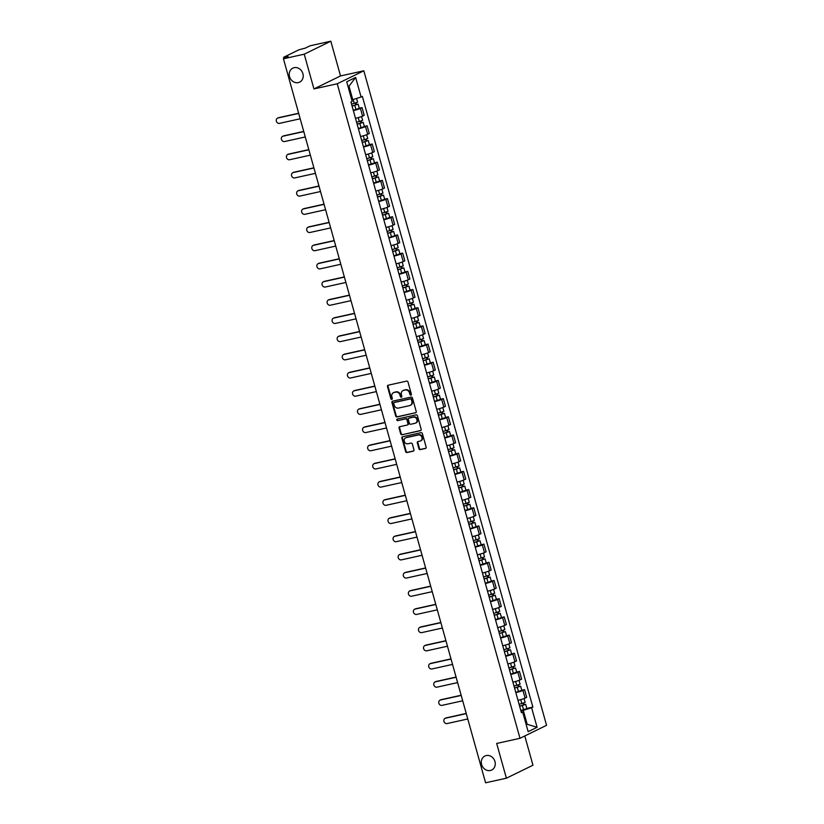 <?xml version="1.0" encoding="UTF-8"?>
<svg xmlns="http://www.w3.org/2000/svg" width="824" height="824" viewBox="0 0 824 824"><rect width="100%" height="100%" fill="white"/><g stroke="black" fill="none" stroke-linecap="round" stroke-linejoin="round"><path stroke-width="1.24" d="M410.888 395.149A0.834 0.731 -116 0 0 411.382 394.191L407.993 382.037A1.195 1.04 -116 0 0 406.644 381.11L388.186 385.199A1.195 1.04 -116 0 0 387.486 386.569L390.875 398.734A0.834 0.731 -116 0 0 392.317 398.414L391.874 396.838A3.821 3.337 -116 0 1 394.13 392.451L395.674 392.111A3.821 3.337 -116 0 1 399.97 395.046L400.413 396.622A0.834 0.731 -116 0 0 401.844 396.303L401.412 394.727A3.821 3.337 -116 0 1 403.667 390.339L405.212 389.999A3.821 3.337 -116 0 1 409.507 392.935L409.95 394.511A0.834 0.731 -116 0 0 410.888 395.149M486.191 755.557A7.787 6.808 -116 0 0 484.862 756.02A7.787 6.808 -116 0 0 481.844 765.259A7.787 6.808 -116 0 0 490.362 770.481A7.787 6.808 -116 0 0 491.701 770.018A7.787 6.808 -116 0 0 494.709 760.779A7.787 6.808 -116 0 0 486.191 755.557M294.137 67.681A7.787 6.808 -116 0 0 292.808 68.145A7.787 6.808 -116 0 0 289.791 77.394A7.787 6.808 -116 0 0 298.309 82.606A7.787 6.808 -116 0 0 299.637 82.142A7.787 6.808 -116 0 0 302.655 72.903A7.787 6.808 -116 0 0 294.137 67.681M418.922 448.689A1.195 1.04 -116 0 0 420.271 449.605L425.452 448.462A1.195 1.04 -116 0 0 426.152 447.092L422.382 433.589A1.195 1.04 -116 0 0 421.043 432.672L402.586 436.751A1.195 1.04 -116 0 0 401.875 438.121L405.645 451.624A1.195 1.04 -116 0 0 406.994 452.551L413.246 451.161A1.195 1.04 -116 0 0 413.957 449.791L412.34 444.012A1.195 1.04 -116 0 0 410.991 443.096L407.89 443.786A3.193 2.791 -116 0 1 406.181 437.657L418.334 434.969A3.193 2.791 -116 0 1 420.044 441.098L418.015 441.54A1.195 1.04 -116 0 0 417.315 442.91L418.922 448.689L419.457 448.431A1.195 1.04 -116 0 0 420.807 449.348L425.895 448.225M313.934 88.93L340.518 75.942L330.815 41.2L304.231 54.188L313.934 88.93L337.232 83.77L519.985 738.304L496.687 743.454L506.389 778.196L485.594 782.8L283.446 58.782L288.153 56.485L284.908 57.206L285.125 57.968M304.231 54.188L283.446 58.782M415.512 412.876A1.195 1.04 -116 0 0 416.223 411.506L412.453 397.992A1.195 1.04 -116 0 0 411.104 397.075L392.646 401.164A1.195 1.04 -116 0 0 391.936 402.534L395.705 416.038A1.195 1.04 -116 0 0 397.055 416.954L415.904 412.68M417.418 415.79L421.188 429.294A1.195 1.04 -116 0 1 420.477 430.664L402.019 434.753A1.195 1.04 -116 0 1 400.68 433.836L399.063 428.058A1.195 1.04 -116 0 1 399.774 426.688L407.252 425.029A1.195 1.04 -116 0 0 407.962 423.66L406.891 419.818A1.195 1.04 -116 0 0 405.542 418.901L397.755 420.631A0.834 0.731 -116 0 1 397.302 419.025L416.068 414.874A1.195 1.04 -116 0 1 417.418 415.79M330.815 41.2L310.03 45.804L305.323 48.101L298.927 49.8L283.889 57.144L284.908 57.206M340.518 75.942L363.817 70.792L546.559 725.316L519.985 738.304M506.389 778.196L532.963 765.218L524.795 735.956M355.494 118.326A5.593 0.556 -15.6 0 0 362.581 116.102L360.428 108.407A5.593 0.556 164.4 0 1 353.341 110.632M360.428 108.407L362.055 107.614L359.264 108.232M362.581 116.102L364.198 115.309L362.055 107.614M364.342 126.422L367.133 125.804L365.506 126.597A5.593 0.556 164.4 0 1 358.419 128.822M360.572 136.516A5.593 0.556 -15.6 0 0 367.659 134.291L369.276 133.498L367.133 125.804M369.42 144.612L372.211 143.994L370.584 144.787A5.593 0.556 164.4 0 1 363.497 147.012M365.65 154.706A5.593 0.556 -15.6 0 0 372.736 152.481L374.353 151.688L372.211 143.994M374.498 162.802L377.289 162.184L375.662 162.977A5.593 0.556 164.4 0 1 368.575 165.191M370.728 172.886A5.593 0.556 -15.6 0 0 377.814 170.671L379.431 169.878L377.289 162.184M379.576 180.992L382.367 180.374L380.739 181.167A5.593 0.556 164.4 0 1 373.653 183.381M375.806 191.075A5.593 0.556 -15.6 0 0 382.892 188.861L384.509 188.068L382.367 180.374M384.654 199.171L387.445 198.553L385.817 199.346A5.593 0.556 164.4 0 1 378.731 201.571M380.884 209.265A5.593 0.556 -15.6 0 0 387.97 207.04L389.587 206.257L387.445 198.553M389.731 217.361L392.523 216.743L390.895 217.536A5.593 0.556 164.4 0 1 383.809 219.761M385.962 227.455A5.593 0.556 -15.6 0 0 393.048 225.23L394.665 224.437L392.523 216.743M394.809 235.551L397.601 234.933L395.973 235.726A5.593 0.556 164.4 0 1 388.887 237.951M391.039 245.645A5.593 0.556 -15.6 0 0 398.126 243.42L399.743 242.627L397.601 234.933M399.887 253.74L402.678 253.123L401.051 253.916A5.593 0.556 164.4 0 1 393.965 256.13M396.117 263.824A5.593 0.556 -15.6 0 0 403.204 261.61L404.821 260.817L402.678 253.123M404.965 271.93L407.756 271.312L406.129 272.105A5.593 0.556 164.4 0 1 399.043 274.32M401.195 282.014A5.593 0.556 -15.6 0 0 408.282 279.799L409.899 279.006L407.756 271.312M410.043 290.11L412.834 289.492L411.207 290.285A5.593 0.556 164.4 0 1 404.121 292.51M406.273 300.204A5.593 0.556 -15.6 0 0 413.36 297.979L414.977 297.196L412.834 289.492M415.121 308.3L417.912 307.682L416.285 308.475A5.593 0.556 164.4 0 1 409.198 310.7M411.351 318.394A5.593 0.556 -15.6 0 0 418.438 316.169L420.055 315.376L417.912 307.682M420.199 326.489L422.99 325.871L421.363 326.664A5.593 0.556 164.4 0 1 414.276 328.889M416.429 336.583A5.593 0.556 -15.6 0 0 423.515 334.359L425.132 333.566L422.99 325.871M425.277 344.679L428.068 344.061L426.441 344.854A5.593 0.556 164.4 0 1 419.354 347.069M421.507 354.773A5.593 0.556 -15.6 0 0 428.593 352.548L430.21 351.755L428.068 344.061M430.355 362.869L433.146 362.251L431.519 363.044A5.593 0.556 164.4 0 1 424.432 365.259M426.585 372.953A5.593 0.556 -15.6 0 0 433.671 370.738L435.299 369.945L433.146 362.251M435.433 381.048L438.224 380.441L436.607 381.224A5.593 0.556 164.4 0 1 429.51 383.448M431.663 391.142A5.593 0.556 -15.6 0 0 438.749 388.928L440.377 388.135L438.224 380.441M440.51 399.238L443.302 398.62L441.685 399.413A5.593 0.556 164.4 0 1 434.588 401.638M436.741 409.332A5.593 0.556 -15.6 0 0 443.827 407.108L445.454 406.314L443.302 398.62M445.588 417.428L448.38 416.81L446.762 417.603A5.593 0.556 164.4 0 1 439.666 419.828M441.818 427.522A5.593 0.556 -15.6 0 0 448.905 425.297L450.532 424.504L448.38 416.81M450.666 435.618L453.458 435L451.84 435.793A5.593 0.556 164.4 0 1 444.744 438.018M446.896 445.712A5.593 0.556 -15.6 0 0 453.983 443.487L455.61 442.694L453.458 435M455.744 453.808L458.535 453.19L456.918 453.983A5.593 0.556 164.4 0 1 449.822 456.197M451.974 463.891A5.593 0.556 -15.6 0 0 459.061 461.677L460.688 460.884L458.535 453.19M460.822 471.987L463.613 471.38L461.996 472.162A5.593 0.556 164.4 0 1 454.899 474.387M457.052 482.081A5.593 0.556 -15.6 0 0 464.139 479.867L465.766 479.074L463.613 471.38M465.9 490.177L468.691 489.559L467.074 490.352A5.593 0.556 164.4 0 1 459.988 492.577M462.13 500.271A5.593 0.556 -15.6 0 0 469.216 498.046L470.844 497.253L468.691 489.559M470.978 508.367L473.769 507.749L472.152 508.542A5.593 0.556 164.4 0 1 465.066 510.767M467.208 518.461A5.593 0.556 -15.6 0 0 474.294 516.236L475.922 515.443L473.769 507.749M476.056 526.557L478.847 525.939L477.23 526.732A5.593 0.556 164.4 0 1 470.144 528.957M472.286 536.651A5.593 0.556 -15.6 0 0 479.372 534.426L481 533.633L478.847 525.939M481.134 544.746L483.925 544.128L482.308 544.921A5.593 0.556 164.4 0 1 475.221 547.136M477.364 554.83A5.593 0.556 -15.6 0 0 484.45 552.616L486.078 551.822L483.925 544.128M486.212 562.936L489.003 562.318L487.386 563.111A5.593 0.556 164.4 0 1 480.299 565.326M482.442 573.02A5.593 0.556 -15.6 0 0 489.528 570.805L491.156 570.012L489.003 562.318M491.289 581.116L494.081 580.498L492.464 581.291A5.593 0.556 164.4 0 1 485.377 583.516M487.52 591.21A5.593 0.556 -15.6 0 0 494.606 588.985L496.233 588.202L494.081 580.498M496.367 599.306L499.159 598.688L497.542 599.481A5.593 0.556 164.4 0 1 490.455 601.705M492.598 609.399A5.593 0.556 -15.6 0 0 499.684 607.175L501.311 606.382L499.159 598.688M501.445 617.495L504.237 616.877L502.619 617.67A5.593 0.556 164.4 0 1 495.533 619.895M497.675 627.589A5.593 0.556 -15.6 0 0 504.762 625.365L506.389 624.571L504.237 616.877M506.533 635.685L509.314 635.067L507.697 635.86A5.593 0.556 164.4 0 1 500.611 638.075M502.753 645.779A5.593 0.556 -15.6 0 0 509.84 643.554L511.467 642.761L509.314 635.067M511.611 653.875L514.392 653.257L512.775 654.05A5.593 0.556 164.4 0 1 505.689 656.264M507.831 663.959A5.593 0.556 -15.6 0 0 514.918 661.744L516.545 660.951L514.392 653.257M516.689 672.054L519.47 671.447L517.853 672.23A5.593 0.556 164.4 0 1 510.767 674.454M512.909 682.148A5.593 0.556 -15.6 0 0 519.995 679.924L521.623 679.141L519.47 671.447M521.767 690.244L524.548 689.626L522.931 690.419A5.593 0.556 164.4 0 1 515.845 692.644M517.987 700.338A5.593 0.556 -15.6 0 0 525.073 698.113L526.701 697.32L524.548 689.626M351.745 99.838L352.754 99.622L349.016 86.211L348.068 86.675M526.062 724.183L527.01 723.719L523.261 710.309L531.624 707.713L537.083 727.293L528.153 731.661L522.684 712.07L521.438 712.688L350.931 101.991L352.178 101.383L346.708 81.792L355.638 77.435L361.108 97.016L352.754 99.622M531.624 707.713L532.87 707.105L362.364 96.408L361.108 97.016M337.232 83.77L363.817 70.792M526 723.946L537.083 727.293M523.261 710.309L520.923 710.834M526.845 708.434L532.87 707.105M522.684 712.07L521.242 711.998M355.638 77.435L349.016 86.211M411.269 394.912A0.834 0.731 -116 0 1 410.486 394.253L410.043 392.677A3.821 3.337 -116 0 0 405.738 389.742L405.212 389.999M403.286 390.452A3.821 3.337 -116 0 1 404.203 390.082L405.738 389.742M393.748 392.564A3.821 3.337 -116 0 1 394.665 392.193L396.2 391.853A3.821 3.337 -116 0 1 400.505 394.789L400.948 396.365A0.834 0.731 -116 0 0 401.731 397.014M388.279 385.179A1.195 1.04 -116 0 0 388.011 386.312L391.41 398.466A0.834 0.731 -116 0 0 392.193 399.125M392.729 401.144A1.195 1.04 -116 0 0 392.471 402.277L396.241 415.78A1.195 1.04 -116 0 0 397.59 416.697L415.955 412.628M411.361 399.578A0.834 0.731 -116 0 0 410.424 398.929L394.222 402.514A0.834 0.731 -116 0 0 393.728 403.472L394.191 405.13A3.821 3.337 -116 0 0 398.497 408.076L409.569 405.624A3.821 3.337 -116 0 0 411.825 401.237L411.361 399.578L411.897 399.31A0.834 0.731 -116 0 0 410.96 398.672L410.424 398.929M394.48 402.39A0.834 0.731 -116 0 1 394.748 402.256L410.96 398.672M410.486 405.253A3.821 3.337 -116 0 0 412.361 400.969L411.825 401.237M411.897 399.31L412.361 400.969M420.93 430.427L402.019 434.753M399.856 426.667A1.195 1.04 -116 0 0 399.599 427.79L401.206 433.579A1.195 1.04 -116 0 0 402.555 434.495M407.787 424.772A1.195 1.04 -116 0 0 408.498 423.392L407.427 419.56A1.195 1.04 -116 0 0 406.077 418.644L397.755 420.631M397.477 418.983A0.834 0.731 -116 0 0 398.28 420.364M415.028 423.309A3.193 2.791 -116 0 0 413.318 417.181L409.034 418.128A1.195 1.04 -116 0 0 408.323 419.509L409.394 423.34A1.195 1.04 -116 0 0 410.743 424.257L415.028 423.309M415.832 422.969A3.193 2.791 -116 0 0 413.844 416.923L413.318 417.181M409.178 418.067A1.195 1.04 -116 0 1 409.569 417.871L413.844 416.923M418.108 441.52A1.195 1.04 -116 0 0 417.84 442.653L419.457 448.431M420.848 440.758A3.193 2.791 -116 0 0 418.87 434.712L418.334 434.969M405.913 437.74A3.193 2.791 -116 0 1 406.716 437.4L418.87 434.712M402.668 436.73A1.195 1.04 -116 0 0 402.411 437.863L406.181 451.367A1.195 1.04 -116 0 0 407.519 452.283L413.689 450.924M352.044 105.966L358.131 104.164L359.295 108.366L353.259 110.313M352.085 106.121L358.131 104.164M355.391 103.103L355.906 104.926M298.7 113.413L277.915 118.007A2.802 2.441 -116 0 0 279.408 123.373L300.193 118.78M351.529 104.143L357.575 102.186L356.524 98.447M277.441 118.182L278.131 117.842A2.802 2.441 64 0 1 278.605 117.678L298.649 113.238M356.112 102.866L356.524 104.339M357.122 124.156L363.209 122.354L364.373 126.556L358.337 128.503M357.163 124.311L363.209 122.354M360.469 121.293L360.984 123.106M303.778 131.603L282.993 136.197A2.802 2.441 -116 0 0 284.486 141.563L305.271 136.969M356.607 122.323L362.653 120.376L361.582 116.534M282.519 136.362L283.209 136.032A2.802 2.441 64 0 1 283.683 135.857L303.726 131.428M361.19 121.056L361.602 122.529M362.2 142.346L368.287 140.543L369.451 144.736L363.415 146.693M362.241 142.5L368.287 140.543M365.557 139.472L366.062 141.295M308.856 149.793L288.07 154.387A2.802 2.441 -116 0 0 289.564 159.753L310.349 155.149M361.685 140.513L367.731 138.566L366.659 134.714M287.597 154.552L288.287 154.222A2.802 2.441 64 0 1 288.761 154.047L308.804 149.618M366.278 139.246L366.68 140.708M367.277 160.525L373.365 158.733L374.529 162.925L368.493 164.882M367.319 160.68L373.365 158.733M370.635 157.662L371.14 159.485M313.934 167.983L293.148 172.577A2.802 2.441 -116 0 0 294.642 177.943L315.427 173.339M366.762 158.702L372.808 156.745L371.737 152.903M292.674 172.741L293.365 172.401A2.802 2.441 64 0 1 293.838 172.237L313.882 167.808M371.356 157.435L371.758 158.898M372.355 178.715L378.443 176.923L379.607 181.115L373.571 183.072M372.397 178.87L378.443 176.923M375.713 175.852L376.218 177.675M319.012 186.162L298.226 190.766A2.802 2.441 -116 0 0 299.73 196.122L320.505 191.528M371.84 176.892L377.886 174.935L376.815 171.093M297.752 190.931L298.442 190.591A2.802 2.441 64 0 1 298.916 190.426L318.96 185.987M376.434 175.625L376.836 177.088M377.433 196.905L383.521 195.103L384.684 199.305L378.649 201.262M377.474 197.06L383.521 195.103M380.791 194.042L381.296 195.865M324.089 204.352L303.304 208.946A2.802 2.441 -116 0 0 304.808 214.312L325.583 209.718M376.918 195.082L382.964 193.125L381.893 189.283M302.83 209.121L303.52 208.781A2.802 2.441 64 0 1 303.994 208.616L324.038 204.177M381.512 193.805L381.914 195.278M382.511 215.095L388.598 213.292L389.762 217.495L383.727 219.442M382.552 215.249L388.598 213.292M385.869 212.232L386.374 214.044M329.167 222.542L308.382 227.136A2.802 2.441 -116 0 0 309.886 232.502L330.661 227.908M381.996 213.262L388.042 211.315L386.971 207.473M307.908 227.311L308.598 226.971A2.802 2.441 64 0 1 309.072 226.806L329.116 222.367M386.59 211.995L386.992 213.468M387.589 233.285L393.676 231.482L394.851 235.685L388.804 237.631M387.63 233.439L393.676 231.482M390.947 230.421L391.452 232.234M334.245 240.732L313.46 245.325A2.802 2.441 -116 0 0 314.964 250.692L335.739 246.088M387.074 231.451L393.12 229.505L392.049 225.652M312.986 245.49L313.676 245.161A2.802 2.441 64 0 1 314.15 244.986L334.194 240.557M391.668 230.184L392.07 231.647M392.667 251.464L398.754 249.672L399.928 253.864L393.882 255.821M392.708 251.619L398.754 249.672M396.025 248.601L396.529 250.424M339.323 258.921L318.538 263.515A2.802 2.441 -116 0 0 320.042 268.882L340.817 264.277M392.152 249.641L398.198 247.684L397.127 243.842M318.064 263.68L318.754 263.34A2.802 2.441 64 0 1 319.228 263.175L339.272 258.746M396.746 248.374L397.147 249.837M397.745 269.654L403.832 267.862L405.006 272.054L398.96 274.011M397.786 269.808L403.832 267.862M401.103 266.791L401.607 268.614M344.401 277.101L323.616 281.705A2.802 2.441 -116 0 0 325.119 287.061L345.895 282.467M397.23 267.831L403.276 265.874L402.205 262.032M323.142 281.87L323.832 281.53A2.802 2.441 64 0 1 324.306 281.365L344.35 276.926M401.824 266.564L402.225 268.027M402.823 287.844L408.91 286.041L410.084 290.244L404.038 292.201M402.864 287.998L408.91 286.041M406.181 284.98L406.685 286.803M349.479 295.291L328.694 299.895A2.802 2.441 -116 0 0 330.197 305.251L350.973 300.657M402.308 286.021L408.354 284.064L407.283 280.222M328.22 300.06L328.91 299.72A2.802 2.441 64 0 1 329.384 299.555L349.428 295.116M406.901 284.754L407.303 286.216M407.901 306.034L413.988 304.231L415.162 308.433L409.116 310.38M407.942 306.188L413.988 304.231M411.258 303.17L411.763 304.983M354.557 313.481L333.772 318.074A2.802 2.441 -116 0 0 335.275 323.441L356.05 318.847M407.386 304.2L413.432 302.253L412.361 298.412M333.298 318.249L333.988 317.909A2.802 2.441 64 0 1 334.462 317.745L354.505 313.305M411.979 302.933L412.381 304.406M412.978 324.223L419.066 322.421L420.24 326.623L414.194 328.57M413.02 324.378L419.066 322.421M416.336 321.36L416.841 323.173M359.635 331.67L338.849 336.264A2.802 2.441 -116 0 0 340.353 341.63L361.128 337.037M412.464 322.39L418.51 320.443L417.438 316.591M338.376 336.429L339.066 336.099A2.802 2.441 64 0 1 339.539 335.924L359.583 331.495M417.057 321.123L417.459 322.586M418.056 342.413L424.144 340.611L425.318 344.803L419.272 346.76M418.098 342.568L424.144 340.611M421.414 339.539L421.919 341.363M364.713 349.86L343.927 354.454A2.802 2.441 -116 0 0 345.431 359.82L366.206 355.216M417.541 340.58L423.588 338.623L422.516 334.781M343.454 354.619L344.144 354.279A2.802 2.441 64 0 1 344.617 354.114L364.661 349.685M422.135 339.313L422.537 340.776M423.134 360.593L429.222 358.801L430.396 362.993L424.35 364.95M423.176 360.747L429.222 358.801M426.492 357.729L426.997 359.552M369.791 368.04L349.005 372.644A2.802 2.441 -116 0 0 350.509 378L371.284 373.406M422.619 358.77L428.665 356.813L427.594 352.971M348.531 372.808L349.222 372.469A2.802 2.441 64 0 1 349.695 372.304L369.739 367.875M427.213 357.503L427.625 358.965M428.212 378.783L434.299 376.99L435.474 381.182L429.428 383.139M428.253 378.937L434.299 376.99M431.57 375.919L432.075 377.742M374.868 386.229L354.083 390.834A2.802 2.441 -116 0 0 355.587 396.19L376.362 391.596M427.697 376.959L433.743 375.002L432.672 371.161M353.609 390.998L354.299 390.658A2.802 2.441 64 0 1 354.784 390.494L374.817 386.054M432.291 375.692L432.703 377.155M433.29 396.972L439.377 395.17L440.552 399.372L434.506 401.319M433.331 397.127L439.377 395.17M436.648 394.109L437.153 395.932M379.946 404.419L359.161 409.013A2.802 2.441 -116 0 0 360.665 414.379L381.45 409.786M432.775 395.149L438.821 393.192L437.75 389.35M358.687 409.188L359.377 408.848A2.802 2.441 64 0 1 359.861 408.683L379.895 404.244M437.369 393.872L437.781 395.345M438.368 415.162L444.455 413.36L445.63 417.562L439.583 419.509M438.409 415.317L444.455 413.36M441.726 412.299L442.231 414.112M385.024 422.609L364.239 427.203A2.802 2.441 -116 0 0 365.743 432.569L386.528 427.975M437.853 413.329L443.899 411.382L442.828 407.54M363.765 427.368L364.455 427.038A2.802 2.441 64 0 1 364.939 426.863L384.973 422.434M442.447 412.062L442.859 413.535M443.446 433.352L449.533 431.549L450.707 435.742L444.661 437.699M443.487 433.506L449.533 431.549M446.804 430.478L447.308 432.301M390.102 440.799L369.317 445.393A2.802 2.441 -116 0 0 370.821 450.759L391.606 446.155M442.931 431.519L448.977 429.572L447.906 425.72M368.843 445.557L369.533 445.218A2.802 2.441 64 0 1 370.017 445.053L390.051 440.624M447.525 430.252L447.937 431.714M448.524 451.531L454.611 449.739L455.785 453.931L449.739 455.888M448.565 451.686L454.611 449.739M451.882 448.668L452.386 450.491M395.18 458.978L374.395 463.582A2.802 2.441 -116 0 0 375.899 468.949L396.684 464.345M448.009 449.708L454.055 447.751L452.984 443.909M373.921 463.747L374.611 463.407A2.802 2.441 64 0 1 375.095 463.243L395.129 458.813M452.603 448.441L453.015 449.904M453.602 469.721L459.689 467.929L460.863 472.121L454.817 474.078M453.643 469.876L459.689 467.929M456.959 466.858L457.464 468.681M400.258 477.168L379.483 481.772A2.802 2.441 -116 0 0 380.976 487.128L401.762 482.534M453.097 467.898L459.133 465.941L458.062 462.099M378.999 481.937L379.689 481.597A2.802 2.441 64 0 1 380.173 481.432L400.217 476.993M457.681 466.631L458.093 468.094M458.68 487.911L464.767 486.108L465.941 490.311L459.895 492.268M458.721 488.066L464.767 486.108M462.037 485.048L462.542 486.871M405.336 495.358L384.561 499.952A2.802 2.441 -116 0 0 386.054 505.318L406.84 500.724M458.175 486.088L464.211 484.131L463.139 480.289M384.077 500.127L384.767 499.787A2.802 2.441 64 0 1 385.251 499.622L405.295 495.183M462.758 484.811L463.17 486.284M463.757 506.101L469.845 504.298L471.019 508.501L464.973 510.447M463.799 506.255L469.845 504.298M467.115 503.237L467.62 505.05M410.414 513.548L389.639 518.142A2.802 2.441 -116 0 0 391.132 523.508L411.918 518.914M463.253 504.267L469.289 502.321L468.217 498.479M389.155 518.317L389.845 517.977A2.802 2.441 64 0 1 390.329 517.802L410.373 513.373M467.836 503.001L468.248 504.473M468.835 524.291L474.923 522.488L476.097 526.691L470.051 528.637M468.877 524.445L474.923 522.488M472.193 521.427L472.698 523.24M415.492 531.738L394.717 536.331A2.802 2.441 -116 0 0 396.21 541.698L416.996 537.094M468.331 522.457L474.367 520.511L473.295 516.658M394.233 536.496L394.923 536.166A2.802 2.441 64 0 1 395.407 535.991L415.451 531.562M472.914 521.19L473.326 522.653M473.913 542.47L480.001 540.678L481.175 544.87L475.129 546.827M473.954 542.625L480.001 540.678M477.271 539.607L477.776 541.43M420.57 549.927L399.794 554.521A2.802 2.441 -116 0 0 401.288 559.887L422.073 555.283M473.409 540.647L479.444 538.69L478.373 534.848M399.31 554.686L400.001 554.346A2.802 2.441 64 0 1 400.485 554.181L420.528 549.752M477.992 539.38L478.404 540.843M478.991 560.66L485.079 558.868L486.253 563.06L480.207 565.017M479.032 560.814L485.079 558.868M482.349 557.796L482.854 559.62M425.648 568.107L404.872 572.711A2.802 2.441 -116 0 0 406.366 578.067L427.151 573.473M478.487 558.837L484.522 556.88L483.451 553.038M404.388 572.876L405.078 572.536A2.802 2.441 64 0 1 405.562 572.371L425.606 567.932M483.07 557.57L483.482 559.033M484.069 578.85L490.156 577.047L491.331 581.25L485.284 583.207M484.11 579.004L490.156 577.047M487.427 575.986L487.932 577.809M430.725 586.297L409.95 590.901A2.802 2.441 -116 0 0 411.444 596.257L432.229 591.663M483.564 577.027L489.6 575.07L488.529 571.228M409.466 591.066L410.156 590.726A2.802 2.441 64 0 1 410.64 590.561L430.684 586.121M488.148 575.749L488.56 577.222M489.147 597.039L495.234 595.237L496.409 599.439L490.362 601.386M489.188 597.194L495.234 595.237M492.505 594.176L493.01 595.989M435.803 604.486L415.028 609.08A2.802 2.441 -116 0 0 416.522 614.447L437.307 609.853M488.642 595.206L494.678 593.259L493.607 589.418M414.544 609.255L415.234 608.915A2.802 2.441 64 0 1 415.718 608.751L435.762 604.311M493.226 593.939L493.638 595.412M494.225 615.229L500.312 613.427L501.486 617.629L495.44 619.576M494.266 615.384L500.312 613.427M497.583 612.366L498.087 614.179M440.881 622.676L420.106 627.27A2.802 2.441 -116 0 0 421.6 632.636L442.385 628.032M493.72 613.396L499.756 611.449L498.685 607.597M419.622 627.435L420.312 627.105A2.802 2.441 64 0 1 420.796 626.93L440.84 622.501M498.304 612.129L498.716 613.592M499.303 633.419L505.39 631.617L506.564 635.809L500.518 637.766M499.344 633.574L505.39 631.617M502.661 630.545L503.165 632.369M445.959 640.866L425.184 645.46A2.802 2.441 -116 0 0 426.678 650.826L447.463 646.222M498.798 631.586L504.844 629.629L503.763 625.787M424.7 645.625L425.39 645.285A2.802 2.441 64 0 1 425.874 645.12L445.918 640.691M503.382 630.319L503.794 631.781M504.381 651.599L510.468 649.806L511.642 653.999L505.596 655.956M504.422 651.753L510.468 649.806M507.738 648.735L508.253 650.558M451.037 659.046L430.262 663.65A2.802 2.441 -116 0 0 431.755 669.006L452.541 664.412M503.876 649.776L509.922 647.819L508.841 643.977M429.778 663.814L430.468 663.475A2.802 2.441 64 0 1 430.952 663.31L450.996 658.881M508.459 648.509L508.872 649.971M509.459 669.788L515.546 667.996L516.72 672.188L510.674 674.145M509.5 669.943L515.546 667.996M512.816 666.925L513.331 668.748M456.115 677.235L435.34 681.839A2.802 2.441 -116 0 0 436.833 687.195L457.619 682.602M508.954 667.965L515 666.008L513.918 662.166M434.856 682.004L435.546 681.664A2.802 2.441 64 0 1 436.03 681.5L456.074 677.06M513.537 666.698L513.949 668.161M514.537 687.978L520.624 686.176L521.798 690.378L515.752 692.325M514.588 688.133L520.624 686.176M517.894 685.115L518.409 686.938M461.203 695.425L440.418 700.019A2.802 2.441 -116 0 0 441.911 705.385L462.697 700.791M514.032 686.155L520.078 684.198L518.996 680.356M439.934 700.194L440.624 699.854A2.802 2.441 64 0 1 441.108 699.689L461.152 695.25M518.615 684.878L519.027 686.351M519.614 706.168L525.702 704.365L526.876 708.568L520.83 710.515M519.666 706.322L525.702 704.365M522.972 703.305L523.487 705.117M466.281 713.615L445.496 718.209A2.802 2.441 -116 0 0 446.989 723.575L467.774 718.981M519.11 704.335L525.156 702.388L524.074 698.546M445.012 718.374L445.702 718.044A2.802 2.441 64 0 1 446.186 717.869L466.229 713.44M523.693 703.068L524.105 704.541M519.995 679.924L517.853 672.23M514.918 661.744L512.775 654.05M509.84 643.554L507.697 635.86M504.762 625.365L502.619 617.67M499.684 607.175L497.542 599.481M494.606 588.985L492.464 581.291M489.528 570.805L487.386 563.111M484.45 552.616L482.308 544.921M479.372 534.426L477.23 526.732M474.294 516.236L472.152 508.542M469.216 498.046L467.074 490.352M464.139 479.867L461.996 472.162M459.061 461.677L456.918 453.983M453.983 443.487L451.84 435.793M448.905 425.297L446.762 417.603M443.827 407.108L441.685 399.413M438.749 388.928L436.607 381.224M433.671 370.738L431.519 363.044M428.593 352.548L426.441 344.854M423.515 334.359L421.363 326.664M418.438 316.169L416.285 308.475M413.36 297.979L411.207 290.285M408.282 279.799L406.129 272.105M403.204 261.61L401.051 253.916M398.126 243.42L395.973 235.726M393.048 225.23L390.895 217.536M387.97 207.04L385.817 199.346M382.892 188.861L380.739 181.167M377.814 170.671L375.662 162.977M372.736 152.481L370.584 144.787M367.659 134.291L365.506 126.597M525.073 698.113L522.931 690.419M410.043 392.677L409.507 392.935M404.203 390.082L403.667 390.339M400.948 396.365L400.413 396.622M400.505 394.789L399.97 395.046M396.2 391.853L395.674 392.111M394.665 392.193L394.13 392.451M391.41 398.466L390.875 398.734M388.011 386.312L387.486 386.569M410.486 394.253L409.95 394.511M397.59 416.697L397.055 416.954M396.241 415.78L395.705 416.038M392.471 402.277L391.936 402.534M394.748 402.256L394.222 402.514M401.206 433.579L400.68 433.836M399.599 427.79L399.063 428.058M408.498 423.392L407.962 423.66M407.427 419.56L406.891 419.818M406.077 418.644L405.542 418.901M409.569 417.871L409.034 418.128M417.84 442.653L417.315 442.91M406.716 437.4L406.181 437.657M407.519 452.283L406.994 452.551M406.181 451.367L405.645 451.624M402.411 437.863L401.875 438.121M420.807 449.348L420.271 449.605M354.814 105.4L355.989 109.602M353.166 99.488L354.269 103.422M278.605 117.678L277.915 118.007M359.892 123.59L361.067 127.792M358.224 117.626L359.346 121.612M283.683 135.857L282.993 136.197M364.97 141.78L366.144 145.982M363.302 135.805L364.424 139.802M288.761 154.047L288.07 154.387M370.048 159.969L371.222 164.161M368.38 153.995L369.502 157.981M293.838 172.237L293.148 172.577M375.126 178.159L376.3 182.351M373.468 172.185L374.58 176.171M298.916 190.426L298.226 190.766M380.204 196.339L381.378 200.541M378.546 190.375L379.658 194.361M303.994 208.616L303.304 208.946M385.282 214.528L386.456 218.731M383.623 208.565L384.736 212.551M309.072 226.806L308.382 227.136M390.36 232.718L391.534 236.921M388.701 226.755L389.814 230.741M314.15 244.986L313.46 245.325M395.438 250.908L396.612 255.1M393.779 244.934L394.892 248.93M319.228 263.175L318.538 263.515M400.516 269.098L401.69 273.29M398.857 263.124L399.97 267.11M324.306 281.365L323.616 281.705M405.593 287.288L406.768 291.48M403.935 281.314L405.048 285.3M329.384 299.555L328.694 299.895M410.671 305.467L411.846 309.669M409.013 299.503L410.125 303.489M334.462 317.745L333.772 318.074M415.76 323.657L416.923 327.859M414.091 317.693L415.203 321.679M339.539 335.924L338.849 336.264M420.837 341.847L422.001 346.039M419.169 335.873L420.281 339.869M344.617 354.114L343.927 354.454M425.915 360.037L427.079 364.229M424.247 354.062L425.359 358.049M349.695 372.304L349.005 372.644M430.993 378.226L432.157 382.418M429.325 372.252L430.437 376.238M354.784 390.494L354.083 390.834M436.071 396.406L437.235 400.608M434.403 390.442L435.515 394.428M359.861 408.683L359.161 409.013M441.149 414.596L442.313 418.798M439.48 408.632L440.593 412.618M364.939 426.863L364.239 427.203M446.227 432.785L447.391 436.988M444.558 426.811L445.671 430.808M370.017 445.053L369.317 445.393M451.305 450.975L452.469 455.167M449.636 445.001L450.749 448.987M375.095 463.243L374.395 463.582M456.383 469.165L457.547 473.357M454.714 463.191L455.827 467.177M380.173 481.432L379.483 481.772M461.461 487.344L462.625 491.547M459.792 481.381L460.904 485.367M385.251 499.622L384.561 499.952M466.538 505.534L467.713 509.737M464.87 499.571L465.982 503.557M390.329 517.802L389.639 518.142M471.616 523.724L472.791 527.926M469.948 517.76L471.06 521.746M395.407 535.991L394.717 536.331M476.694 541.914L477.868 546.106M475.026 535.94L476.138 539.926M400.485 554.181L399.794 554.521M481.772 560.104L482.946 564.296M480.104 554.13L481.216 558.116M405.562 572.371L404.872 572.711M486.85 578.294L488.024 582.486M485.182 572.319L486.294 576.306M410.64 590.561L409.95 590.901M491.928 596.473L493.102 600.675M490.259 590.509L491.372 594.495M415.718 608.751L415.028 609.08M497.006 614.663L498.18 618.865M495.337 608.699L496.45 612.685M420.796 626.93L420.106 627.27M502.084 632.853L503.258 637.045M500.415 626.879L501.528 630.875M425.874 645.12L425.184 645.46M507.162 651.042L508.336 655.235M505.493 645.068L506.606 649.054M430.952 663.31L430.262 663.65M512.24 669.232L513.414 673.424M510.571 663.258L511.683 667.244M436.03 681.5L435.34 681.839M517.317 687.412L518.492 691.614M515.649 681.448L516.761 685.434M441.108 699.689L440.418 700.019M522.395 705.601L523.57 709.804M520.727 699.638L521.839 703.624M446.186 717.869L445.496 718.209M283.961 58.535L283.631 57.34M403.544 390.308L403.018 390.566M394.006 392.42L393.481 392.677M394.614 402.308L394.078 402.565M410.754 405.13L410.228 405.387M407.993 424.7L407.458 424.957M416.099 422.856L415.574 423.114M409.363 417.943L408.828 418.201M421.126 440.644L420.59 440.902M406.17 437.585L405.635 437.853"/></g></svg>
